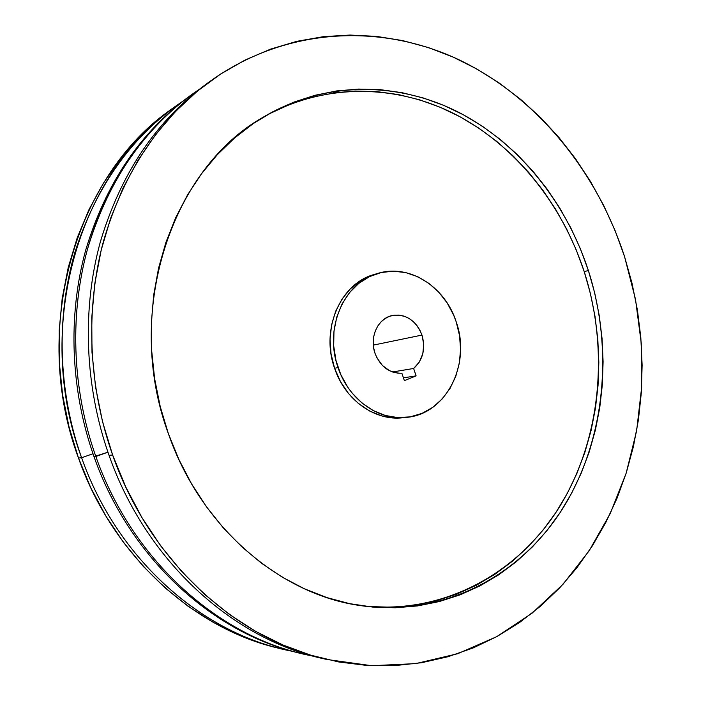 <?xml version="1.0" encoding="UTF-8"?>
<svg xmlns="http://www.w3.org/2000/svg" width="701" height="701" viewBox="0 0 701 701"><rect width="100%" height="100%" fill="white"/><g stroke="black" fill="none" stroke-linecap="round" stroke-linejoin="round"><path stroke-width="1.05" d="M402.979 417.752L394.093 417.98L381.607 415.877L369.532 410.97L358.351 403.425L348.528 393.524L340.493 381.633L334.579 368.253L338.066 367.604C323.853 328.489 343.989 282.398 377.567 273.486C409.025 263.41 445.091 286.499 456.193 321.82L459.514 335.455L460.575 349.422L459.313 363.223L455.773 376.367L450.051 388.372L442.349 398.799L432.911 407.246L422.072 413.353L410.225 416.858L397.791 417.594L385.278 415.474L373.151 410.541L361.935 402.961L352.077 393.007L347.792 387.25L340.747 374.492L335.981 360.489L333.685 345.83L333.974 331.126L336.804 316.992L342.044 303.997L349.466 292.668L358.746 283.441L369.471 276.65L381.221 272.523L393.506 271.182L405.861 272.628L417.822 276.764L428.959 283.406L438.87 292.273L447.22 303.034L453.713 315.275L456.193 321.82C471.379 363.837 446.353 414.265 406.457 417.384C378.654 420.81 348.52 399.491 338.066 367.604L334.579 368.253C344.988 399.982 375.009 421.187 402.725 417.77L406.387 417.393M368.928 606.514L391.552 607.241L413.783 605.384L435.417 601.046L456.246 594.334L476.102 585.388L494.827 574.338L512.291 561.343L528.37 546.578L542.951 530.201L555.963 512.396L567.337 493.329L577.011 473.184L584.949 452.136L591.109 430.353L595.491 408.008L598.058 385.278L598.838 362.321L597.813 339.31L595.018 316.405L590.47 293.772L584.205 271.567L588.393 270.568C613.769 349.808 605.331 439.685 563.14 507.875C520.764 575.53 443.768 617.423 360.962 605.673C280.68 594.904 200.661 527.45 168.293 433.42L178.825 459.365L191.627 483.962L206.541 506.902L223.33 527.923L241.784 546.798L261.631 563.332L282.617 577.379L304.479 588.822L326.938 597.602L349.729 603.675L372.599 607.057L395.311 607.785L417.612 605.918L439.317 601.554L460.207 594.807L480.124 585.808L498.902 574.697L516.409 561.641L532.523 546.806L547.139 530.35L560.187 512.457L571.578 493.311L581.269 473.07L589.217 451.926L595.386 430.046L599.767 407.605L602.334 384.779L603.097 361.725L602.071 338.609L599.259 315.608L594.685 292.878L588.393 270.568L580.419 248.855L570.807 227.886L559.617 207.82L546.92 188.814L532.769 171.018L517.277 154.579L500.523 139.657L482.612 126.399L463.668 114.938L443.829 105.404L423.238 97.947L402.041 92.672L380.433 89.675L358.588 89.071L336.708 90.92L315.003 95.283L293.71 102.18L273.048 111.617L253.254 123.578L234.581 137.992L217.257 154.763L201.511 173.769L187.579 194.834L175.662 217.757L165.935 242.292L158.566 268.168L153.677 295.086L151.363 322.723L151.679 350.728L154.632 378.75L160.187 406.431L168.293 433.42C123.367 311.954 171.43 168.853 262.919 117.356C324.519 80.606 398.107 81.5 458.734 112.335C519.353 143.731 566.128 202.633 588.393 270.568L584.205 271.567C562.106 204.219 515.787 145.817 455.72 114.508C395.644 83.752 322.697 82.464 261.342 118.311M324.239 658.87C233.924 639.847 146.185 561.65 109.041 455.317L112.624 455.002C88.195 385.839 85.215 308.493 103.617 240.706C124.138 171.43 159.775 118.189 210.528 80.983C287.156 26.366 382.325 23.273 459.9 60.198C537.579 97.86 596.893 171.622 624.538 256.557L631.995 283.125L637.437 310.184L640.819 337.567L642.125 365.09L641.336 392.578L638.427 419.829L633.397 446.668L626.256 472.903L617.003 498.332L605.673 522.753L592.301 545.956L576.932 567.749L559.643 587.902L540.506 606.207L519.643 622.453L497.167 636.42L473.228 647.917L448.009 656.732L421.704 662.699L394.549 665.643L366.798 665.433L338.723 661.963L310.639 655.146L282.853 644.955L255.725 631.408L229.586 614.575L204.797 594.562L181.699 571.56L160.634 545.79L141.917 517.54L125.829 487.142L112.624 455.002L102.486 421.511L95.581 387.136L91.989 352.331L91.761 317.579L94.854 283.327L101.207 250.038L110.679 218.134L123.087 187.982L138.228 159.951L155.832 134.32L175.627 111.336L197.314 91.209L220.587 74.069L245.14 60.014L270.656 49.096L296.847 41.324L323.406 36.662L350.079 35.05L376.595 36.399L402.725 40.605L428.25 47.528L452.969 57.018L476.706 68.926L499.296 83.086L520.598 99.332L540.48 117.479L558.837 137.361L575.556 158.794L590.566 181.612L603.771 205.621L615.119 230.664L624.538 256.557L635.509 299.371L641.257 343.183L641.652 387.259L636.631 430.843L626.168 473.166L610.317 513.412L589.173 550.758L562.964 584.327L531.989 613.27L496.694 636.683L457.674 653.726L415.684 663.628L371.653 665.705L326.675 659.448C236.736 639.549 149.699 561.15 112.624 455.002L109.041 455.317C145.861 560.669 232.346 638.515 321.829 658.318L326.333 659.369M302.692 653.84C214.725 634.834 129.913 559.144 94.013 456.658L107.945 452.198L95.835 456.491C132.91 562.509 222.024 639.549 312.874 656.048L303.927 654.129C216.162 634.677 131.7 558.89 95.835 456.491L94.013 456.658C129.746 558.644 213.919 634.151 301.448 653.551L303.927 654.129M172.192 108.69L159.39 118.583L138.807 137.615L120.029 159.258L103.336 183.32L88.992 209.581L77.224 237.753L68.225 267.528L62.179 298.53L59.182 330.399L59.322 362.706L62.617 395.031L69.031 426.944L78.486 458.033L81.614 457.753L92.979 453.731L81.614 457.753C117.584 560.344 204.201 635.106 293.009 651.422L284.58 649.608C198.698 630.549 116.454 556.971 81.614 457.753L78.486 458.033C113.089 556.55 194.852 629.638 280.304 648.609L284.58 649.608M421.993 335.078L373.318 345.12L421.993 335.078L419.759 329.899L416.727 325.255L412.994 321.312L408.709 318.236L404.039 316.133L399.132 315.1L394.199 315.17L389.423 316.353L384.98 318.605L381.055 321.864L377.804 325.983L375.35 330.828L373.799 336.191L373.212 341.878L373.615 347.652L375 353.286C369.225 337.347 377.83 318.499 391.929 315.581C405.818 313.68 415.842 320.173 421.993 335.078C425.805 348.774 423.018 359.911 413.625 368.481L419.321 362.04L422.808 353.716L423.728 344.41L421.993 335.078M401.866 373.204C389.397 373.379 380.441 366.746 375 353.286L376.875 357.747L382.343 365.414L389.554 370.741L397.712 373.169L401.866 373.204L404.372 380.634L416.114 375.876L413.625 368.481L392.472 371.986L413.625 368.481L416.114 375.876L404.372 380.634L401.866 373.204M175.487 106.307L182.567 101.382C131.946 135.863 96.063 186.203 74.919 252.421C55.922 317.176 58.078 391.473 81.614 457.753C32.658 326.911 79.45 171.868 175.487 106.307L171.929 108.883C76.374 174.137 29.845 328.121 78.486 458.033L90.832 487.887L105.904 516.12L123.464 542.381L143.258 566.364L164.998 587.797L188.376 606.479L213.069 622.225L238.743 634.931L265.074 644.526L280.619 648.679M191.592 94.67L199.102 89.448C149.111 123.026 108.637 177.914 88.79 244.553C69.311 311.279 71.581 388.03 95.835 456.491C72.203 389.774 69.39 315.152 87.353 249.609C107.349 182.619 142.101 130.973 191.592 94.67L189.524 96.16C140.174 132.366 105.527 183.837 85.575 250.581C67.673 315.871 70.468 390.194 94.013 456.658C70.38 389.958 67.664 315.336 85.776 249.871C105.947 182.961 140.883 131.473 190.558 95.415M210.239 81.185L206.488 83.901C156.008 120.914 120.554 173.822 100.147 242.607C81.833 309.912 84.777 386.68 109.041 455.317C84.611 386.207 81.807 308.861 100.523 241.232C121.396 172.104 157.383 119.179 208.504 82.455M403.434 377.848L416.114 375.876L403.434 377.848M359.149 605.392C441.323 616.293 517.478 574.338 559.38 507.077C601.099 439.282 609.388 350.167 584.205 271.567L576.257 249.95L566.68 229.078L555.525 209.1L542.854 190.181L528.756 172.472L513.307 156.121L496.597 141.278L478.748 128.09L459.865 116.69L440.088 107.227L419.557 99.814L398.431 94.574L376.884 91.621L355.109 91.034L333.308 92.891M311.682 97.246L290.451 104.134L269.867 113.544M377.497 273.504L373.975 274.564C340.502 283.458 320.427 329.33 334.579 368.253L331.047 353.917L330.04 339.24L331.608 324.808L335.656 311.244L342.009 299.082L350.377 288.794L360.402 280.786L374.168 274.512"/></g></svg>
